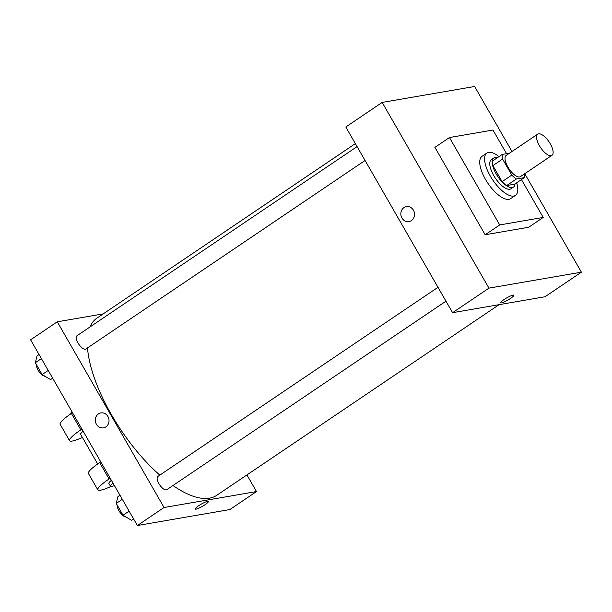 <?xml version="1.0" encoding="UTF-8"?>
<svg xmlns="http://www.w3.org/2000/svg" width="612" height="612" viewBox="0 0 612 612"><rect width="100%" height="100%" fill="white"/><g stroke="black" fill="none" stroke-linecap="round" stroke-linejoin="round"><path stroke-width="0.92" d="M551.114 155.662A12.768 5.11 -124 0 1 539.975 146.65A12.768 5.11 -124 0 1 537.68 134.158A12.768 5.11 -124 0 1 549.071 141.877A12.768 5.11 -124 0 1 551.978 155.326A12.768 5.11 -124 0 1 551.114 155.662M551.978 155.326L520.452 176.608A12.768 5.11 -124 0 1 519.588 176.945A12.768 5.11 -124 0 1 508.45 167.933A12.768 5.11 -124 0 1 506.162 155.44L537.68 134.158M509.528 153.168L502.253 154.423A17.151 6.87 -124 0 0 502.582 159.066L511.8 175.093A17.151 6.87 -124 0 0 516.39 179.002L524.362 177.625A17.151 6.87 -124 0 0 524.255 174.045M502.582 159.066L492.889 165.615L502.1 181.642L511.8 175.093M516.39 179.002L506.69 185.551L514.669 184.174L524.362 177.625M506.69 185.551A17.151 6.87 -124 0 1 502.1 181.642M492.889 165.615A17.151 6.87 -124 0 1 492.553 160.971L502.253 154.423M497.311 157.758A17.557 7.03 56 0 0 493.785 158.018A17.557 7.03 56 0 0 496.133 173.862A17.557 7.03 56 0 0 513.437 187.127A17.557 7.03 56 0 0 514.998 183.952M513.437 187.127L511.012 188.764A17.557 7.03 -124 0 1 509.827 189.23A17.557 7.03 -124 0 1 493.708 175.499A17.557 7.03 -124 0 1 491.359 159.655L493.785 158.018M516.689 182.812A25.543 10.228 -124 0 1 515.48 195.373A25.543 10.228 -124 0 1 513.751 196.054A25.543 10.228 -124 0 1 491.474 178.023A25.543 10.228 -124 0 1 486.892 153.038A25.543 10.228 -124 0 1 499.002 156.618M515.48 195.373L510.63 198.648A25.543 10.228 -124 0 1 508.901 199.328A25.543 10.228 -124 0 1 486.624 181.297A25.543 10.228 -124 0 1 482.042 156.312L486.892 153.038M521.455 179.591L543.211 217.428L499.713 224.933L449.46 137.539L492.966 130.035L506.56 153.681M449.46 137.539L434.91 147.362L485.163 234.756L528.661 227.251L543.211 217.428M511.999 151.493L474.621 86.483L382.179 102.426L488.957 288.13L581.4 272.179L524.767 173.693M406.399 206.634A7.581 6.839 -99.8 0 0 401.931 217.994A7.581 6.839 80.2 0 1 406.399 206.634A7.581 6.839 80.2 0 1 414.423 212.945A7.581 6.839 80.2 0 1 408.977 221.582A7.581 6.839 80.2 0 1 401.923 217.994A7.581 6.839 -99.8 0 0 408.977 221.582M382.179 102.426L345.811 126.99L452.589 312.686L488.957 288.13M452.589 312.686L545.032 296.743L581.4 272.179M504.066 299.543A7.581 1.232 -29.9 0 1 513.866 295.206A7.581 1.232 -29.9 0 1 507.914 300.048A7.581 1.232 -29.9 0 1 500.723 302.764A7.581 1.232 -29.9 0 1 504.066 299.543M485.163 234.756L499.713 224.933M500.723 302.764A7.581 1.232 150.1 0 0 507.906 300.048A7.581 1.232 150.1 0 0 513.866 295.206M159.809 475.134A106.955 42.817 -124 0 1 111.346 414.538A106.955 42.817 -124 0 1 87.508 347.891M90.025 326.93A106.955 42.817 -124 0 1 97.033 318.049L355.365 143.613M499.109 304.661L216.732 495.322A106.955 42.817 -124 0 1 209.488 498.168A106.955 42.817 -124 0 1 172.959 485.515M365.066 160.482L85.879 348.993A7.979 3.198 -124 0 1 85.336 349.207A7.979 3.198 -124 0 1 78.374 343.569A7.979 3.198 -124 0 1 76.944 335.766L357.087 146.605M445.972 301.18L166.785 489.692A7.979 3.198 -124 0 1 166.242 489.898A7.979 3.198 -124 0 1 158.913 483.656A7.979 3.198 -124 0 1 157.85 476.457L437.993 287.303M137.379 525.517L30.6 339.821L57.268 321.805L103.191 313.887L57.268 321.805L164.054 507.509L256.497 491.558L246.934 474.935L256.497 491.558L229.821 509.574L137.379 525.517L164.054 507.509L256.497 491.558M119.975 495.246L117.932 496.623L116.234 503.416L123.035 515.243L131.534 520.277L133.577 518.899M116.234 503.416L122.316 499.316M123.035 515.243L129.117 511.135M125.904 516.941A7.979 3.198 -124 0 1 120.105 512.504A7.979 3.198 -124 0 1 117.129 504.969M39.069 354.555L37.034 355.932L35.335 362.725L42.129 374.544L50.628 379.578L52.67 378.201M35.335 362.725L41.409 358.617M42.129 374.544L48.21 370.444M44.997 376.242A7.979 3.198 -124 0 1 39.199 371.805A7.979 3.198 -124 0 1 36.223 364.278M195.213 509.046A7.581 1.232 150.1 0 0 202.404 506.331A7.581 1.232 150.1 0 0 208.363 501.48A7.581 1.232 -29.9 0 1 202.404 506.331A7.581 1.232 -29.9 0 1 195.213 509.046A7.581 1.232 -29.9 0 1 198.556 505.826A7.581 1.232 -29.9 0 1 208.363 501.488M100.888 412.916A7.581 6.839 -99.8 0 0 96.421 424.277A7.581 6.839 80.2 0 1 100.888 412.916A7.581 6.839 80.2 0 1 108.913 419.228A7.581 6.839 80.2 0 1 103.466 427.857A7.581 6.839 80.2 0 1 96.421 424.277A7.581 6.839 -99.8 0 0 103.466 427.857M57.268 321.805L164.054 507.509M100.773 461.853L99.664 462.603A25.543 4.154 150.1 0 0 88.396 473.459L97.821 489.845A25.543 4.154 -29.9 0 1 109.081 478.989L110.198 478.24M97.675 463.973L80.623 434.321A12.768 2.073 -29.9 0 1 83.14 431.185M82.413 437.435A25.543 4.154 -29.9 0 1 69.554 440.686A25.543 4.154 -29.9 0 1 80.815 429.831L81.931 429.081M114.436 485.614A12.768 2.073 -29.9 0 1 111.828 486.387A12.768 2.073 -29.9 0 1 110.458 486.211L108.89 483.48A12.768 2.073 -29.9 0 1 111.399 480.336M110.994 486.448A25.543 4.154 -29.9 0 1 97.821 489.845M110.458 486.211A12.768 2.073 -29.9 0 1 112.975 483.067M69.554 440.686L60.129 424.3A25.543 4.154 -29.9 0 1 71.397 413.444L72.507 412.695M72.147 412.067A12.768 2.073 150.1 0 0 69.691 414.622M99.664 462.603L109.081 478.989M71.397 413.444L80.815 429.831"/></g></svg>
